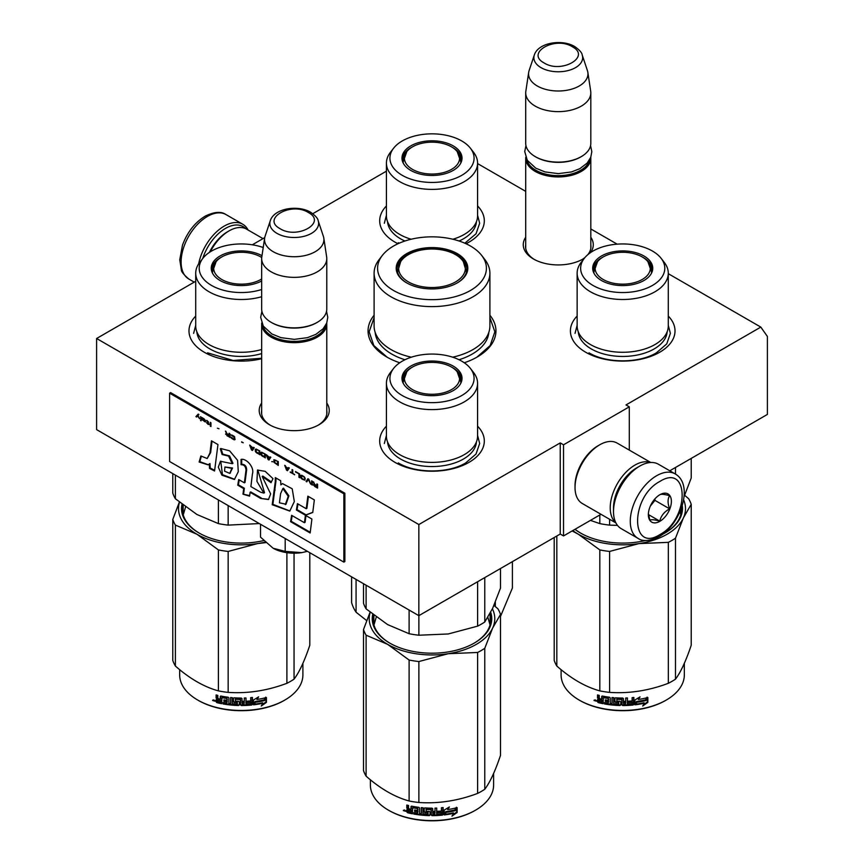 <?xml version="1.0" encoding="UTF-8"?>
<svg xmlns="http://www.w3.org/2000/svg" width="864" height="864" viewBox="0 0 864 864"><rect width="100%" height="100%" fill="white"/><g stroke="black" fill="none" stroke-linecap="round" stroke-linejoin="round"><path stroke-width="1.3" d="M668.282 273.683L760.817 327.1L626 404.935L629.294 406.836L563.522 444.809L560.239 442.908L418.846 524.534L96.606 338.494L195.718 281.275M477.576 163.577L525.712 191.365M590.814 228.96L617.166 244.166M386.424 171.169L312.8 213.678M252.31 244.804L264.719 237.632M374.101 315.23A63.936 36.914 -0 0 0 386.791 357.005L386.791 357.005A63.936 36.914 -0 0 0 399.73 362.772M464.27 362.772A63.936 36.914 -0 0 0 477.209 357.005A63.936 36.914 -0 0 0 489.899 315.23M525.712 237.265A35.014 20.218 -0 0 0 533.509 259.006L533.509 259.006A35.014 20.218 -0 0 0 583.027 259.006A35.014 20.218 -0 0 0 584.464 258.131M590.479 252.634A35.014 20.218 -0 0 0 590.814 237.265M261.673 402.991A35.014 20.218 -0 0 0 269.471 424.742L269.471 424.742A35.014 20.218 -0 0 0 318.989 424.742A35.014 20.218 -0 0 0 326.776 402.991M477.576 426.179A52.315 30.208 180 0 1 468.99 462.37A52.315 30.208 180 0 1 395.01 462.37L395.01 462.37A52.315 30.208 180 0 1 386.424 426.179M668.282 316.073A52.315 30.208 180 0 1 659.707 352.253A52.315 30.208 180 0 1 585.727 352.253A52.315 30.208 180 0 1 585.716 352.253A52.315 30.208 180 0 1 577.141 316.073M261.673 358.711A52.315 30.208 180 0 1 204.293 352.253L204.293 352.253A52.315 30.208 180 0 1 195.718 316.073M477.576 205.956A52.315 30.208 180 0 1 468.99 242.147A52.315 30.208 180 0 1 466.02 243.734M397.98 243.734A52.315 30.208 180 0 1 395.01 242.147L395.01 242.147A52.315 30.208 180 0 1 386.424 205.956M760.817 327.1L767.394 336.463L767.394 414.428L669.784 470.783M96.606 338.494L96.606 429.624L418.846 615.665L560.239 534.028L560.239 442.908M418.846 524.534L418.846 615.665M563.522 444.809L563.522 535.928L560.239 534.028M600.988 514.296L563.522 535.928M629.294 406.836L629.294 450.101M525.712 244.868A32.692 18.878 -0 0 0 525.571 246.607A32.692 18.878 -0 0 0 534.352 259.481M582.174 259.481A32.692 18.878 -0 0 0 585.004 257.472M587.833 254.653A32.692 18.878 -0 0 0 590.954 246.607A32.692 18.878 -0 0 0 590.814 244.868M261.673 410.605A32.692 18.878 -0 0 0 261.533 412.344A32.692 18.878 -0 0 0 270.313 425.218M318.136 425.218A32.692 18.878 -0 0 0 326.916 412.344A32.692 18.878 -0 0 0 326.776 410.605M489.899 317.66L494.856 331.787L490.169 345.535L476.82 357.232M387.18 357.232L373.831 345.535L369.144 331.787L374.101 317.66M590.782 157.259A32.551 18.792 180 0 1 590.814 158.144A32.551 18.792 180 0 1 570.726 175.511A32.551 18.792 180 0 1 535.248 171.428A32.551 18.792 -0 0 1 525.712 158.144A32.551 18.792 -0 0 1 525.755 157.259M589.637 159.667A31.622 18.252 180 0 1 568.512 174.658A31.622 18.252 180 0 1 535.907 170.294A31.622 18.252 -0 0 1 526.889 159.667M580.954 156.816A31.622 18.252 180 0 1 580.63 157.01A31.622 18.252 180 0 1 535.907 157.01L535.248 156.622L535.907 157.01M590.814 92.837L590.814 143.338A32.551 18.792 180 0 1 581.288 156.622A32.551 18.792 180 0 1 535.248 156.622L535.248 156.622A32.551 18.792 -0 0 1 525.712 143.338L525.712 92.837A32.551 18.792 -0 0 0 535.248 106.132A32.551 18.792 180 0 0 570.726 110.203A32.551 18.792 180 0 0 590.814 92.837A32.551 18.792 180 0 0 590.695 91.206L587.855 72.371A29.7 17.15 180 0 1 570.812 89.392A29.7 17.15 180 0 1 537.268 85.979A29.7 17.15 -0 0 1 528.682 72.371L525.841 91.206A32.551 18.792 -0 0 0 525.712 92.837M582.217 55.015C581.958 52.715 579.442 49.885 574.657 46.516C561.935 38.858 538.132 42.606 534.319 55.015A24.386 14.083 0 0 0 541.015 67.64A24.386 14.083 -0 0 0 569.7 70.124A24.386 14.083 -0 0 0 582.217 55.015L587.423 70.61A29.7 17.15 180 0 1 587.855 72.371M534.319 55.015L529.103 70.61A29.7 17.15 -0 0 0 528.682 72.371M326.743 322.985A32.551 18.792 180 0 1 326.776 323.87A32.551 18.792 180 0 1 306.688 341.237A32.551 18.792 180 0 1 271.21 337.165A32.551 18.792 -0 0 1 261.673 323.87A32.551 18.792 -0 0 1 261.716 322.985M325.598 325.393A31.622 18.252 180 0 1 304.474 340.384A31.622 18.252 180 0 1 271.868 336.02A31.622 18.252 -0 0 1 262.85 325.393M316.904 322.542A31.622 18.252 180 0 1 316.58 322.736A31.622 18.252 180 0 1 271.868 322.736L271.21 322.358L271.868 322.736M326.776 258.574L326.776 309.064A32.551 18.792 180 0 1 317.239 322.358A32.551 18.792 180 0 1 271.21 322.358L271.21 322.358A32.551 18.792 -0 0 1 261.673 309.064L261.673 258.574A32.551 18.792 -0 0 0 271.21 271.858A32.551 18.792 180 0 0 306.688 275.929A32.551 18.792 180 0 0 326.776 258.574A32.551 18.792 180 0 0 326.657 256.943L323.806 238.097A29.7 17.15 180 0 1 306.774 255.128A29.7 17.15 180 0 1 273.229 251.705A29.7 17.15 -0 0 1 264.643 238.097L261.803 256.943A32.551 18.792 -0 0 0 261.673 258.574M318.179 220.752C317.92 218.452 315.403 215.622 310.619 212.252C297.896 204.595 274.082 208.332 270.281 220.752A24.386 14.083 0 0 0 276.977 233.366A24.386 14.083 -0 0 0 305.662 235.85A24.386 14.083 -0 0 0 318.179 220.752L323.384 236.336A29.7 17.15 180 0 1 323.806 238.097M270.281 220.752L265.064 236.336A29.7 17.15 -0 0 0 264.643 238.097M307.433 551.34L301.698 552.647A30.229 17.453 0 0 1 273.11 548.23L260.518 537.138L260.518 524.254M273.11 548.23L285.196 551.383L301.698 552.647M285.196 538.499L285.196 551.383M202.727 258.52A35.338 20.401 -60 0 1 225.504 228.388A35.338 20.401 -60 0 1 245.862 228.755M198.666 263.876A37.206 21.481 -60 0 1 224.186 226.109A37.206 21.481 -60 0 1 242.784 224.262A37.206 21.481 -60 0 1 248.098 230.018M675.184 473.904L658.411 464.227A37.206 21.481 120 0 0 639.814 466.063L638.496 466.83A35.338 20.401 120 0 0 613.505 510.116L613.505 511.628A37.206 21.481 120 0 0 621.216 528.66L637.978 538.337C642.686 541.728 649.652 541.188 658.908 536.728C680.551 524.891 694.256 484.769 675.184 473.904A37.206 21.481 120 0 0 656.586 475.751A37.206 21.481 120 0 0 632.275 508.529A37.206 21.481 120 0 0 637.978 538.337M638.496 466.83L639.814 466.063A37.206 21.481 120 0 0 613.505 511.628M659.869 534.6C689.558 519.102 689.558 462.661 659.869 481.442C630.18 496.94 630.18 553.392 659.869 534.6M659.869 521.316A16.276 9.396 120 0 0 671.382 501.379A16.276 9.396 120 0 0 659.869 494.737A16.276 9.396 120 0 0 648.356 514.663A16.276 9.396 120 0 0 659.869 521.316M648.389 513.702L649.89 520.225C651.143 519.34 654.426 519.642 659.75 521.111C661.003 515.84 664.297 511.747 669.622 508.831C667.58 503.28 667.58 498.895 669.622 495.688C664.297 494.219 661.003 493.916 659.75 494.802M669.622 508.831L654.934 500.364L654.934 498.863M653.411 500.753A13.954 8.057 120 0 1 650.344 506.066L654.934 500.364M659.75 521.111L648.475 514.598M209.38 252.418A32.551 18.792 -60 0 1 227.48 231.8L229.122 230.85A34.873 20.131 -60 0 1 246.553 229.133L263.012 238.626M210.287 251.824A34.873 20.131 -60 0 1 229.122 230.85L227.48 231.8M637.492 467.435A32.551 18.792 120 0 0 636.52 467.964A32.551 18.792 120 0 0 613.505 507.838A32.551 18.792 120 0 0 613.526 508.939M650.441 462.521A34.873 20.131 120 0 0 634.878 465.124A34.873 20.131 120 0 0 610.222 507.838A34.873 20.131 120 0 0 615.751 522.612M650.776 462.499L617.134 443.081A34.873 20.131 120 0 0 599.692 444.809L598.05 445.759A32.551 18.792 120 0 0 575.035 485.622L575.035 487.523A34.873 20.131 120 0 0 582.26 503.485L615.902 522.914M598.05 445.759L599.692 444.809A34.873 20.131 120 0 0 575.035 487.523M668.282 325.966A45.576 26.309 180 0 1 654.934 344.574A45.576 26.309 -0 0 1 605.275 350.276A45.576 26.309 -0 0 1 577.141 325.966L577.141 273.186A45.576 26.309 -0 0 0 605.275 297.497A45.576 26.309 -0 0 0 654.934 291.794A45.576 26.309 180 0 0 668.282 273.186L668.282 325.966M590.436 520.387L599.821 523.606A69.757 40.273 -0 0 0 609.595 525.118L609.595 519.264M599.821 523.606L599.821 514.976M675.486 474.088L675.486 467.5M609.595 525.118L617.479 525.388M684.05 496.703L691.222 477.986L691.222 458.406M650.452 266.209A29.527 17.053 180 0 1 652.18 270.907M593.503 272.268A29.527 17.053 -0 0 1 593.19 269.773A29.527 17.053 -0 0 1 601.83 257.72A29.527 17.053 180 0 1 602.953 257.105M642.481 257.105A29.527 17.053 180 0 1 652.244 269.773A29.527 17.053 180 0 1 651.92 272.268M593.255 270.907A29.527 17.053 180 0 1 594.972 266.209M601.484 255.992A30.024 17.334 -0 0 0 593.233 271.534A30.024 17.334 -0 0 0 613.915 284.828A30.024 17.334 -0 0 0 643.95 280.508A30.024 17.334 -0 0 0 652.201 271.534A30.024 17.334 -0 0 0 636.79 252.936A30.024 17.334 -0 0 0 601.484 255.992M652.471 285.433A42.077 24.3 -0 0 0 661.133 258.336A42.077 24.3 -0 0 0 592.952 251.068A42.077 24.3 -0 0 0 584.302 258.336A42.077 24.3 -0 0 0 598.849 288.263A42.077 24.3 -0 0 0 652.471 285.433M578.275 331.798A44.474 25.682 -0 0 0 606.517 354.683A44.474 25.682 -0 0 0 654.167 348.926A44.474 25.682 180 0 0 667.148 331.798M584.302 258.336L581.116 262.451A45.576 26.309 -0 0 0 577.141 273.186M661.133 258.336L664.319 262.451A45.576 26.309 180 0 1 668.282 273.186M680.13 511.348L680.767 514.847M668.282 325.307L670.378 333.364L666.749 343.904L656.413 352.825C638.874 363.496 606.56 363.496 589.01 352.825M575.046 333.364L577.141 325.307M684.655 495.32L688.608 498.668A69.757 40.273 180 0 1 691.222 504.306L691.222 645.257C685.973 660.906 680.724 672.214 675.486 679.169A69.757 40.273 180 0 1 672.041 681.307A69.757 40.273 180 0 1 668.326 683.305L668.326 542.344L639.025 543.596A62.78 36.245 -0 0 0 683.338 518.011L675.486 538.218A69.757 40.273 180 0 1 668.326 542.344M691.222 504.306L683.338 518.011M683.618 499.802A62.78 36.245 180 0 1 683.37 517.946M639.025 543.596L638.906 543.607A62.78 36.245 180 0 1 578.362 534.244L572.152 530.95M578.286 534.2A62.78 36.245 180 0 1 572.8 530.572M575.068 529.265A58.828 33.966 -0 0 0 580.792 533.174M664.632 533.174A58.828 33.966 -0 0 0 681.534 509.35A58.828 33.966 -0 0 0 681.48 507.881M681.048 513.724A58.828 33.966 -0 0 0 680.843 512.87M662.666 534.254A59.756 34.495 -0 0 0 664.967 532.991L664.967 532.991A59.756 34.495 -0 0 0 682.236 505.57M574.96 529.33A59.756 34.495 -0 0 0 580.457 532.991A59.756 34.495 -0 0 0 645.548 540.475M638.906 543.607L609.595 551.437A69.757 40.273 180 0 1 599.821 549.925L578.362 534.244M668.326 683.305C648.756 690.671 629.176 693.706 609.595 692.388A69.757 40.273 180 0 1 599.821 690.876L599.821 549.925M599.821 690.876C585.49 686.945 571.158 678.672 556.826 666.047L556.826 536.004M556.826 666.047A69.757 40.273 180 0 1 554.202 660.409L554.202 537.516M675.486 679.169L675.486 538.218M609.595 692.388L609.595 551.437M645.829 700.348A61.614 35.575 180 0 1 636.746 702.022L634.921 704.83L634.921 700.002L640.062 696.848L638.41 699.462A61.614 35.575 180 0 0 647.471 697.637L645.829 700.348L645.484 699.851A60.685 35.035 180 0 1 636.53 701.492L634.738 704.3M647.104 697.151L645.484 699.851M638.798 698.846A60.685 35.035 180 0 1 638.172 698.944L639.101 697.464M644.382 703.264L642.697 706.007L647.849 702.4L647.849 697.54L646.024 700.574A61.614 35.575 180 0 1 636.93 702.259L635.299 704.786A61.614 35.575 180 0 0 644.382 703.264L644.058 702.756A60.685 35.035 180 0 1 635.688 704.192M647.471 698.177L647.471 701.914L643.453 704.765M636.725 701.73L635.17 704.441M603.094 703.112A60.685 35.035 180 0 1 598.622 702.119L597.92 699.16M621.994 699.689L621.994 704.948L621.713 699.451A61.614 35.575 180 0 1 616.874 699.3L616.874 701.158A61.614 35.575 180 0 0 620.039 701.287L620.762 701.892L620.762 704.927L620.039 705.499A61.614 35.575 180 0 1 604.487 703.944L604.487 702.54A61.614 35.575 180 0 0 608.202 703.123L608.483 701.762A61.614 35.575 180 0 1 605.318 701.276L605.318 699.872A61.614 35.575 180 0 0 608.483 700.358L608.202 698.458A61.614 35.575 180 0 1 603.374 697.658L603.094 703.685A61.614 35.575 180 0 1 598.255 702.616L598.622 702.119M598.601 699.127L597.91 697.496L598.968 698.63L597.532 699.732L598.601 699.127M597.532 697.982L597.532 694.948A61.614 35.575 180 0 0 599.249 695.369L599.249 698.047L599.972 698.803A61.614 35.575 180 0 0 601.69 699.181L601.69 696.503L602.413 696.071A61.614 35.575 180 0 0 609.574 697.237L610.297 697.907L610.297 703.404A61.614 35.575 180 0 0 612.014 703.588L612.176 703.058A60.685 35.035 180 0 1 612.014 703.048M633.679 697.486L633.128 705.024L633.852 704.354L633.852 697.464A61.614 35.575 180 0 1 632.135 697.637L632.135 700.898A61.614 35.575 180 0 1 628.128 701.179L628.128 702.583A61.614 35.575 180 0 0 632.135 702.302L631.854 703.739A61.614 35.575 180 0 1 627.437 704.02L627.437 697.95A61.614 35.575 180 0 1 625.709 698.015L625.709 701.276A61.614 35.575 180 0 1 623.43 701.32L623.43 698.641L622.717 698.058A61.614 35.575 180 0 1 615.557 697.81L614.833 698.35L614.833 701.838L615.557 702.486A61.614 35.575 180 0 0 618.71 702.648L618.71 704.052A61.614 35.575 180 0 1 613.742 703.75L613.742 697.669A61.614 35.575 180 0 1 612.014 697.518L612.014 703.588M623.43 701.32L623.419 700.78A60.685 35.035 180 0 1 623.419 700.78L623.419 698.544M632.977 704.495A60.685 35.035 180 0 1 622.717 705.002L622.004 704.408M633.128 705.024A61.614 35.575 180 0 1 622.717 705.532L622.717 705.002M620.039 705.499L620.082 704.959A60.685 35.035 180 0 1 604.757 703.426L604.487 703.944M608.202 698.458L608.429 697.939A60.685 35.035 180 0 1 603.666 697.151L603.385 697.626M625.439 704.095A61.614 35.575 180 0 1 623.711 704.128L623.43 702.724A61.614 35.575 180 0 0 625.709 702.68L625.439 704.095M601.69 702A61.614 35.575 180 0 1 599.53 701.514L599.249 700.045A61.614 35.575 180 0 0 601.69 700.585L602.014 701.492A60.685 35.035 180 0 1 601.69 701.428M601.69 700.585L602.014 700.088A60.685 35.035 180 0 1 599.605 699.548L599.249 700.045M602.014 700.088L602.014 701.492M625.666 702.14A60.685 35.035 180 0 1 623.419 702.184L623.7 703.588M608.483 699.808A60.685 35.035 180 0 0 608.699 699.84L608.429 697.939M605.588 699.916L605.588 700.758A60.685 35.035 180 0 0 608.699 701.244L608.429 702.605M604.757 702.583L604.757 703.426M620.795 704.387L620.082 704.959M622.004 699.149L621.734 698.922A60.685 35.035 180 0 1 616.961 698.76L616.691 699.343M631.984 702.313L631.984 701.773A60.685 35.035 180 0 1 628.128 702.043M627.361 697.95L627.361 703.49M614.952 698.036L614.952 701.309L615.665 701.946A60.685 35.035 180 0 0 618.775 702.108L618.775 703.523M612.176 697.529L612.176 703.058M602.014 696.082L602.014 698.684A60.685 35.035 180 0 1 601.69 698.609M597.91 695.045L597.91 697.496M598.255 702.616L597.532 701.838L597.91 699.246M596.765 700.682L594.043 700.499L596.365 701.168L594.205 700.078M622.717 705.532L621.994 704.948M684.331 663.347L684.331 674.892A61.614 35.575 180 0 1 666.284 700.045A61.614 35.575 180 0 1 579.15 700.045A61.614 35.575 180 0 1 561.103 674.892L561.103 669.654M665.626 700.434L666.284 700.045A61.614 35.575 180 0 1 666.284 700.056L665.626 700.434A60.685 35.035 180 0 1 579.798 700.434A60.685 35.035 180 0 1 579.474 700.24M595.199 699.894L594.994 700.596L595.415 699.97M642.222 256.954A27.594 15.93 180 0 1 647.924 261.749A27.594 15.93 180 0 1 638.334 281.351A27.594 15.93 180 0 1 603.202 279.493A27.594 15.93 -0 0 1 597.499 261.749A27.594 15.93 -0 0 1 642.222 256.954M647.924 261.749L651.542 272.009A28.836 16.643 180 0 1 651.467 273.251M597.499 261.749L593.881 272.009A28.836 16.643 -0 0 0 593.968 273.251M470.416 148.23A42.077 24.3 -0 0 0 402.246 140.962A42.077 24.3 -0 0 0 393.584 148.23A42.077 24.3 -0 0 0 408.132 178.157A42.077 24.3 -0 0 0 461.754 175.327A42.077 24.3 -0 0 0 470.416 148.23L473.602 152.345A45.576 26.309 180 0 1 477.576 163.08L477.576 215.86A45.576 26.309 180 0 1 464.227 234.457A45.576 26.309 -0 0 1 452.876 239.242M393.584 148.23L390.398 152.345A45.576 26.309 -0 0 0 386.424 163.08L386.424 215.86A45.576 26.309 -0 0 0 411.124 239.242M459.745 156.103A29.527 17.053 180 0 1 461.462 160.801M402.786 162.162A29.527 17.053 -0 0 1 402.473 159.667A29.527 17.053 -0 0 1 411.124 147.604A29.527 17.053 180 0 1 412.236 146.999M451.764 146.999A29.527 17.053 180 0 1 461.527 159.667A29.527 17.053 180 0 1 461.214 162.162M402.538 160.801A29.527 17.053 180 0 1 404.255 156.103M410.767 145.886A30.024 17.334 -0 0 0 402.516 161.428A30.024 17.334 -0 0 0 423.198 174.722A30.024 17.334 -0 0 0 453.233 170.402A30.024 17.334 -0 0 0 461.484 161.428A30.024 17.334 -0 0 0 446.083 142.83A30.024 17.334 -0 0 0 410.767 145.886M387.558 221.692A44.474 25.682 -0 0 0 404.903 241.013M459.097 241.013A44.474 25.682 -0 0 0 463.45 238.81A44.474 25.682 180 0 0 476.442 221.692M386.424 163.08A45.576 26.309 -0 0 0 414.558 187.391A45.576 26.309 -0 0 0 464.227 181.688A45.576 26.309 180 0 0 477.576 163.08M477.576 215.201L479.66 223.258L476.032 233.788L464.832 243.205M399.168 243.205L398.293 242.719M384.34 223.258L386.424 215.201M451.516 146.848A27.594 15.93 180 0 1 457.218 151.643A27.594 15.93 180 0 1 447.628 171.245A27.594 15.93 180 0 1 412.484 169.376A27.594 15.93 -0 0 1 406.782 151.643A27.594 15.93 -0 0 1 451.516 146.848M457.218 151.643L460.836 161.903A28.836 16.643 180 0 1 460.75 163.145M406.782 151.643L403.164 161.903A28.836 16.643 -0 0 0 403.25 163.145M481.669 255.431A54.4 31.406 0 0 1 470.47 290.466A54.4 31.406 180 0 1 401.144 294.127A54.4 31.406 180 0 1 382.331 255.431A54.4 31.406 180 0 1 393.53 246.046A54.4 31.406 0 0 1 481.669 255.431L484.855 259.546A57.899 33.426 0 0 1 489.899 273.186A57.899 33.426 0 0 1 472.943 296.827A57.899 33.426 180 0 1 409.849 304.074A57.899 33.426 180 0 1 374.101 273.186A57.899 33.426 180 0 1 379.145 259.546L382.331 255.431M457.315 282.874L457.315 282.874A35.802 20.671 0 0 0 457.315 253.638A35.802 20.671 0 0 0 406.685 253.638A35.802 20.671 180 0 0 406.685 282.874A35.802 20.671 180 0 0 457.315 282.874M489.899 273.186L489.899 325.966A57.899 33.426 0 0 1 472.943 349.596A57.899 33.426 180 0 1 452.65 357.188M411.35 357.188A57.899 33.426 180 0 1 374.101 325.966L374.101 273.186M456.991 283.057A34.873 20.131 0 0 0 466.873 269.017A34.873 20.131 0 0 0 445.349 250.409A34.873 20.131 0 0 0 407.344 254.772A34.873 20.131 180 0 0 397.127 269.017A34.873 20.131 180 0 0 407.009 283.057M466.646 271.296L466.182 269.568M397.818 269.568L397.354 271.296M512.395 561.654L512.395 588.028L500.504 616.41M366.682 620.611L356.076 612.209A81.378 46.98 180 0 1 351.605 602.554L351.605 576.839M495.331 602.111L495.331 606.582M356.076 579.42L356.076 612.209M408.413 281.891A33.361 19.256 180 0 1 400.68 261.652A33.361 19.256 180 0 1 455.587 254.653A33.361 19.256 0 0 1 463.32 261.652A33.361 19.256 0 0 1 449.95 284.504A33.361 19.256 0 0 1 408.413 281.891M477.576 436.072A45.576 26.309 180 0 1 464.227 454.68A45.576 26.309 -0 0 1 414.558 460.382A45.576 26.309 -0 0 1 386.424 436.072L386.424 383.292A45.576 26.309 -0 0 0 414.558 407.603A45.576 26.309 -0 0 0 464.227 401.9A45.576 26.309 180 0 0 477.576 383.292L477.576 436.072M363.496 583.708L363.496 603.245A69.757 40.273 0 0 0 366.109 608.882L387.612 624.586L409.104 633.712A69.757 40.273 -0 0 0 418.878 635.224L418.878 615.643M409.104 633.712L409.104 610.038M418.878 635.224L448.243 633.971L477.619 626.141A69.757 40.273 -0 0 0 484.769 622.004L484.769 577.606M477.619 626.141L477.619 581.731M484.769 622.004L492.642 608.342L500.504 588.092L500.504 568.512M366.109 608.882L366.109 585.22M459.745 376.315A29.527 17.053 180 0 1 461.462 381.013M402.786 382.374A29.527 17.053 -0 0 1 402.473 379.879A29.527 17.053 -0 0 1 411.124 367.826A29.527 17.053 180 0 1 412.236 367.211M451.764 367.211A29.527 17.053 180 0 1 461.527 379.879A29.527 17.053 180 0 1 461.214 382.374M402.538 381.013A29.527 17.053 180 0 1 404.255 376.315M410.767 366.098A30.024 17.334 -0 0 0 402.516 381.64A30.024 17.334 -0 0 0 423.198 394.934A30.024 17.334 -0 0 0 453.233 390.614A30.024 17.334 -0 0 0 461.484 381.64A30.024 17.334 -0 0 0 446.083 363.053A30.024 17.334 -0 0 0 410.767 366.098M461.754 395.539A42.077 24.3 -0 0 0 470.416 368.442A42.077 24.3 -0 0 0 402.246 361.184A42.077 24.3 -0 0 0 393.584 368.442A42.077 24.3 -0 0 0 408.132 398.369A42.077 24.3 -0 0 0 461.754 395.539M387.558 441.904A44.474 25.682 -0 0 0 415.811 464.789A44.474 25.682 -0 0 0 463.45 459.032A44.474 25.682 180 0 0 476.442 441.904M393.584 368.442L390.398 372.557A45.576 26.309 -0 0 0 386.424 383.292M470.416 368.442L473.602 372.557A45.576 26.309 180 0 1 477.576 383.292M373.95 624.953L376.283 617.101M487.858 617.393L490.05 624.953M477.576 435.413L479.66 443.48L476.032 454.01L465.707 462.931C448.157 473.602 415.843 473.602 398.293 462.931M384.34 443.48L386.424 435.413M493.949 605.426L497.891 608.774A69.757 40.273 180 0 1 500.504 614.412L500.504 755.374C495.256 771.012 490.018 782.32 484.769 789.275A69.757 40.273 180 0 1 481.324 791.424A69.757 40.273 180 0 1 477.619 793.411L477.619 652.46L448.308 653.702A62.78 36.245 -0 0 0 492.62 628.117L484.769 648.324A69.757 40.273 180 0 1 477.619 652.46M500.504 614.412L492.62 628.117M492.404 608.839A62.78 36.245 180 0 1 492.653 628.052M448.308 653.702L448.189 653.724A62.78 36.245 180 0 1 387.655 644.36L366.109 635.202A69.757 40.273 180 0 1 363.496 629.564L370.062 612.23M387.569 644.306A62.78 36.245 180 0 1 370.192 612.349M373.658 615.114A58.828 33.966 -0 0 0 373.172 619.466A58.828 33.966 -0 0 0 390.074 643.291M373.658 623.83A58.828 33.966 180 0 1 373.874 622.976M473.926 643.291A58.828 33.966 -0 0 0 490.828 619.466A58.828 33.966 -0 0 0 490.126 614.25M490.342 623.83A58.828 33.966 -0 0 0 490.126 622.976M372.719 614.38A59.756 34.495 -0 0 0 389.75 643.097A59.756 34.495 -0 0 0 474.25 643.097L474.25 643.097A59.756 34.495 -0 0 0 490.709 612.274M448.189 653.724L418.878 661.543A69.757 40.273 180 0 1 409.104 660.031L387.655 644.36M477.619 793.411C458.039 800.777 438.458 803.812 418.878 802.494A69.757 40.273 180 0 1 409.104 800.982L409.104 660.031M409.104 800.982C394.772 797.051 380.441 788.778 366.109 776.164L366.109 635.202M366.109 776.164A69.757 40.273 180 0 1 363.496 770.515L363.496 629.564M484.769 789.275L484.769 648.324M418.878 802.494L418.878 661.543M455.123 810.464A61.614 35.575 180 0 1 446.029 812.128L444.204 814.936L444.204 810.119L449.356 806.954L447.692 809.568A61.614 35.575 180 0 0 456.754 807.743L455.123 810.464L454.766 809.968A60.685 35.035 180 0 1 445.824 811.598L444.02 814.406M456.386 807.257L454.766 809.968M448.081 808.952A60.685 35.035 180 0 1 447.455 809.05L448.384 807.57M453.676 813.37L451.98 816.113L457.132 812.506L457.132 807.646L455.306 810.68A61.614 35.575 180 0 1 446.224 812.365L444.582 814.892A61.614 35.575 180 0 0 453.676 813.37L453.341 812.862A60.685 35.035 180 0 1 444.971 814.298M456.754 808.283L456.754 812.02L452.747 814.871M446.008 811.847L444.463 814.547M412.376 813.218A60.685 35.035 180 0 1 407.905 812.225L407.203 809.266M431.276 809.795L431.276 815.054L430.996 809.557A61.614 35.575 180 0 1 426.168 809.406L426.168 811.264A61.614 35.575 180 0 0 429.322 811.393L430.045 811.998L430.045 815.033L429.322 815.605A61.614 35.575 180 0 1 413.77 814.05L413.77 812.646A61.614 35.575 180 0 0 417.496 813.24L417.766 811.868A61.614 35.575 180 0 1 414.612 811.382L414.612 809.978A61.614 35.575 180 0 0 417.766 810.464L417.496 808.564A61.614 35.575 180 0 1 412.657 807.764L412.376 813.791A61.614 35.575 180 0 1 407.538 812.722L407.905 812.225M407.884 809.233L406.814 808.088L407.203 807.602L408.251 808.736L406.814 809.838L407.884 809.233M406.814 808.088L406.814 805.054A61.614 35.575 180 0 0 408.542 805.486L408.542 808.164L409.266 808.92A61.614 35.575 180 0 0 410.983 809.298L410.983 806.62L411.707 806.177A61.614 35.575 180 0 0 418.867 807.343L419.58 808.024L419.58 813.51A61.614 35.575 180 0 0 421.308 813.694L421.47 813.164A60.685 35.035 180 0 1 421.308 813.154M442.973 807.592L442.411 815.13L443.135 814.471L443.135 807.57A61.614 35.575 180 0 1 441.418 807.743L441.418 811.004A61.614 35.575 180 0 1 437.422 811.285L437.422 812.689A61.614 35.575 180 0 0 441.418 812.408L441.137 813.845A61.614 35.575 180 0 1 436.72 814.136L436.72 808.056A61.614 35.575 180 0 1 435.002 808.121L435.002 811.382A61.614 35.575 180 0 1 432.724 811.426L432.724 808.747L432 808.164A61.614 35.575 180 0 1 424.84 807.916L424.116 808.456L424.116 811.955L424.84 812.592A61.614 35.575 180 0 0 428.004 812.754L428.004 814.158A61.614 35.575 180 0 1 423.025 813.856L423.025 807.786A61.614 35.575 180 0 1 421.308 807.624L421.308 813.694M432.724 811.426L432.713 810.886A60.685 35.035 180 0 1 432.713 810.886L432.713 808.65M436.72 814.136L436.644 813.596A60.685 35.035 180 0 0 436.72 813.596M442.26 814.601A60.685 35.035 180 0 1 432 815.108L431.287 814.514M442.411 815.13A61.614 35.575 180 0 1 432 815.638L432 815.108M429.322 815.605L429.365 815.076A60.685 35.035 180 0 1 414.05 813.532L413.77 814.05M417.496 808.564L417.712 808.045A60.685 35.035 180 0 1 412.949 807.257L412.668 807.743M434.722 814.201A61.614 35.575 180 0 1 433.004 814.234L432.724 812.83A61.614 35.575 180 0 0 435.002 812.786L434.722 814.201M410.983 812.106A61.614 35.575 180 0 1 408.823 811.62L408.542 810.151A61.614 35.575 180 0 0 410.983 810.702L411.296 811.598A60.685 35.035 180 0 1 410.983 811.534M410.983 810.702L411.296 810.194A60.685 35.035 180 0 1 408.899 809.654L408.542 810.151M411.296 810.194L411.296 811.598M434.959 812.257A60.685 35.035 180 0 1 432.713 812.29L432.983 813.694M417.766 809.914A60.685 35.035 180 0 0 417.982 809.946L417.712 808.045M414.871 810.022L414.871 810.875A60.685 35.035 180 0 0 417.982 811.35L417.712 812.711M414.05 812.689L414.05 813.532M430.078 814.504L429.365 815.076M431.287 809.255L431.017 809.028A60.685 35.035 180 0 1 426.254 808.877L425.974 809.46M441.277 812.43L441.277 811.879A60.685 35.035 180 0 1 437.422 812.16M436.644 808.056L436.644 813.596M424.235 808.142L424.235 811.415L424.948 812.052A60.685 35.035 180 0 0 428.058 812.225L428.058 813.629M421.47 807.635L421.47 813.164M411.296 806.198L411.296 808.79A60.685 35.035 180 0 1 410.983 808.726M407.203 805.151L407.203 807.602M407.538 812.722L406.814 811.944L407.203 809.352M406.058 810.788L403.337 810.605L405.659 811.274L403.488 810.184M432 815.638L431.276 815.054M493.614 773.453L493.614 785.009A61.614 35.575 180 0 1 475.567 810.162A61.614 35.575 180 0 1 388.433 810.162A61.614 35.575 180 0 1 370.386 785.009L370.386 779.76M474.908 810.54L475.567 810.162L474.908 810.54A60.685 35.035 180 0 1 389.092 810.54A60.685 35.035 180 0 1 388.768 810.346M404.482 810L404.276 810.713L404.698 810.076M451.516 367.07A27.594 15.93 180 0 1 457.218 371.855A27.594 15.93 180 0 1 447.628 391.468A27.594 15.93 180 0 1 412.484 389.599A27.594 15.93 -0 0 1 406.782 371.855A27.594 15.93 -0 0 1 451.516 367.07M457.218 371.855L460.836 382.115A28.836 16.643 180 0 1 460.75 383.357M406.782 371.855L403.164 382.115A28.836 16.643 -0 0 0 403.25 383.357M263.218 247.514A42.077 24.3 -0 0 0 211.529 251.068A42.077 24.3 -0 0 0 202.867 258.336L199.681 262.451A45.576 26.309 -0 0 0 195.718 273.186L195.718 325.966A45.576 26.309 -0 0 0 261.673 349.499M172.778 473.602L172.778 493.139A69.757 40.273 0 0 0 175.392 498.776L196.895 514.48L218.398 523.606A69.757 40.273 -0 0 0 228.161 525.118L228.161 505.57M218.398 523.606L218.398 499.932M228.161 525.118L259.33 523.562M175.392 498.776L175.392 475.103M212.08 272.268A29.527 17.053 -0 0 1 211.756 269.773A29.527 17.053 -0 0 1 220.406 257.72A29.527 17.053 180 0 1 221.519 257.105M261.047 257.105A29.527 17.053 180 0 1 261.727 257.472M211.82 270.907A29.527 17.053 180 0 1 213.548 266.209M261.986 255.69A30.024 17.334 -0 0 0 220.05 255.992A30.024 17.334 -0 0 0 211.799 271.534A30.024 17.334 -0 0 0 231.93 284.72A30.024 17.334 -0 0 0 261.673 280.984M202.867 258.336A42.077 24.3 -0 0 0 212.825 286.146A42.077 24.3 -0 0 0 261.673 289.505M196.852 331.798A44.474 25.682 -0 0 0 261.673 353.581M195.718 273.186A45.576 26.309 -0 0 0 261.673 296.719M183.233 514.847L185.576 506.995M261.673 358.247L233.14 360.482L207.587 352.825M193.622 333.364L195.718 325.307M309.798 552.701L309.798 645.257C304.549 660.906 299.3 672.214 294.052 679.169A69.757 40.273 180 0 1 290.606 681.307A69.757 40.273 180 0 1 286.902 683.305L286.902 552.668M265.702 542.614L257.591 543.596A62.78 36.245 -0 0 0 265.172 542.117M257.591 543.596L257.472 543.607A62.78 36.245 180 0 1 196.938 534.244L175.392 525.096A69.757 40.273 180 0 1 172.778 519.458L179.345 502.124M196.852 534.2A62.78 36.245 180 0 1 179.485 502.243M182.941 505.008A58.828 33.966 -0 0 0 182.466 509.35A58.828 33.966 -0 0 0 199.368 533.174M182.952 513.724A58.828 33.966 180 0 1 183.157 512.87M182.002 504.274A59.756 34.495 -0 0 0 199.033 532.991A59.756 34.495 -0 0 0 263.639 540.594M257.472 543.607L228.161 551.437A69.757 40.273 180 0 1 218.398 549.925L196.938 534.244M286.902 683.305C267.322 690.671 247.741 693.706 228.161 692.388A69.757 40.273 180 0 1 218.398 690.876L218.398 549.925M218.398 690.876C204.066 686.945 189.734 678.672 175.392 666.047L175.392 525.096M175.392 666.047A69.757 40.273 180 0 1 172.778 660.409L172.778 519.458M294.052 679.169L294.052 553.187M228.161 692.388L228.161 551.437M264.406 700.348A61.614 35.575 180 0 1 255.323 702.022L253.498 704.83L253.498 700.002L258.638 696.848L256.975 699.462A61.614 35.575 180 0 0 266.047 697.637L264.406 700.348L264.06 699.851A60.685 35.035 180 0 1 255.107 701.492L253.314 704.3M265.669 697.151L264.06 699.851M257.375 698.846A60.685 35.035 180 0 1 256.738 698.944L257.666 697.464M262.958 703.264L261.263 706.007L266.425 702.4L266.425 697.54L264.6 700.574A61.614 35.575 180 0 1 255.506 702.259L253.865 704.786A61.614 35.575 180 0 0 262.958 703.264L262.634 702.756A60.685 35.035 180 0 1 254.254 704.192M266.036 698.177L266.036 701.914L262.03 704.765M255.29 701.73L253.746 704.441M221.659 703.112A60.685 35.035 180 0 1 217.199 702.119L216.486 699.16M240.57 699.689L240.57 704.948L240.289 699.451A61.614 35.575 180 0 1 235.451 699.3L235.451 701.158A61.614 35.575 180 0 0 238.615 701.287L239.328 701.892L239.328 704.927L238.615 705.499A61.614 35.575 180 0 1 223.052 703.944L223.052 702.54A61.614 35.575 180 0 0 226.778 703.123L227.059 701.762A61.614 35.575 180 0 1 223.895 701.276L223.895 699.872A61.614 35.575 180 0 0 227.059 700.358L226.778 698.458A61.614 35.575 180 0 1 221.94 697.658L221.659 703.685A61.614 35.575 180 0 1 216.832 702.616L217.199 702.119M217.177 699.127L216.486 697.496L217.544 698.63L216.108 699.732L217.177 699.127M216.108 697.982L216.108 694.948A61.614 35.575 180 0 0 217.825 695.369L217.825 698.047L218.549 698.803A61.614 35.575 180 0 0 220.266 699.181L220.266 696.503L220.99 696.071A61.614 35.575 180 0 0 228.15 697.237L228.874 697.907L228.874 703.404A61.614 35.575 180 0 0 230.591 703.588L230.753 703.058A60.685 35.035 180 0 1 230.591 703.048M252.256 697.486L251.705 705.024L252.428 704.354L252.428 697.464A61.614 35.575 180 0 1 250.7 697.637L250.7 700.898A61.614 35.575 180 0 1 246.704 701.179L246.704 702.583A61.614 35.575 180 0 0 250.7 702.302L250.42 703.739A61.614 35.575 180 0 1 246.002 704.02L246.002 697.95A61.614 35.575 180 0 1 244.285 698.015L244.285 701.276A61.614 35.575 180 0 1 242.006 701.32L242.006 698.641L241.283 698.058A61.614 35.575 180 0 1 234.122 697.81L233.399 698.35L233.399 701.838L234.122 702.486A61.614 35.575 180 0 0 237.287 702.648L237.287 704.052A61.614 35.575 180 0 1 232.308 703.75L232.308 697.669A61.614 35.575 180 0 1 230.591 697.518L230.591 703.588M242.006 701.32L241.996 700.78A60.685 35.035 180 0 0 242.006 700.78M251.543 704.495A60.685 35.035 180 0 1 241.283 705.002L240.581 704.408M251.705 705.024A61.614 35.575 180 0 1 241.283 705.532L241.283 705.002M238.615 705.499L238.648 704.959A60.685 35.035 180 0 1 223.333 703.426L223.052 703.944M226.778 698.458L226.994 697.939A60.685 35.035 180 0 1 222.232 697.151L221.962 697.626M244.004 704.095A61.614 35.575 180 0 1 242.287 704.128L242.006 702.724A61.614 35.575 180 0 0 244.285 702.68L244.004 704.095M220.266 702A61.614 35.575 180 0 1 218.106 701.514L217.825 700.045A61.614 35.575 180 0 0 220.266 700.585L220.59 701.492A60.685 35.035 180 0 1 220.266 701.428M220.266 700.585L220.59 700.088A60.685 35.035 180 0 1 218.182 699.548L217.825 700.045M220.59 700.088L220.59 701.492M244.242 702.14A60.685 35.035 180 0 1 241.996 702.184L242.266 703.588M227.059 699.808A60.685 35.035 180 0 0 227.275 699.84L226.994 697.939M224.154 699.916L224.154 700.758A60.685 35.035 180 0 0 227.275 701.244L226.994 702.605M223.333 702.583L223.333 703.426M239.36 704.387L238.648 704.959M240.581 699.149L240.3 698.922A60.685 35.035 180 0 1 235.537 698.76L235.267 699.343M250.56 702.313L250.56 701.773A60.685 35.035 180 0 1 246.704 702.043M245.938 697.95L245.938 703.49M241.996 698.544L241.996 700.78M233.518 698.036L233.518 701.309L234.23 701.946A60.685 35.035 180 0 0 237.352 702.108L237.352 703.523M230.753 697.529L230.753 703.058M220.59 696.082L220.59 698.684A60.685 35.035 180 0 1 220.266 698.609M216.486 695.045L216.486 697.496M216.832 702.616L216.108 701.838L216.486 699.246M215.341 700.682L212.62 700.499L214.942 701.168L212.771 700.078M241.283 705.532L240.57 704.948M302.897 663.347L302.897 674.892A61.614 35.575 180 0 1 284.85 700.045A61.614 35.575 180 0 1 197.716 700.045A61.614 35.575 180 0 1 179.669 674.892L179.669 669.654M284.202 700.434L284.85 700.045A61.614 35.575 180 0 1 284.85 700.056L284.202 700.434A60.685 35.035 180 0 1 198.374 700.434A60.685 35.035 180 0 1 198.05 700.24M213.764 699.894L213.57 700.596L213.991 699.97M212.533 273.251A28.836 16.643 -0 0 1 212.458 272.009L216.076 261.749A27.594 15.93 -0 0 1 260.798 256.954A27.594 15.93 180 0 1 261.727 257.515M261.673 278.964A27.594 15.93 180 0 1 221.778 279.493A27.594 15.93 -0 0 1 216.076 261.749M198.31 414.148L196.236 416.448L196.83 416.794M197.629 415.93L199.584 418.759L197.975 415.573L198.893 414.482L198.212 414.083L195.912 416.632L196.603 417.031L197.964 415.746L199.314 418.219M317.574 484.294L316.883 483.894L316.883 485.59L314.928 484.466L313.211 481.777L314.237 484.229L313.319 484.747L314.809 486.497L317.574 488.084L317.574 484.294M312.282 485.039L312.282 481.237L311.602 480.848L311.602 484.639L312.282 485.039M310.684 484.11L308.837 479.25L307.919 478.721L306.083 481.453L306.774 481.853L308.383 479.466L310.684 484.11M302.411 479.336L304.819 480.157L305.165 478.418L304.355 476.906L301.828 475.286L300.683 475.427L300.91 477.911L302.411 479.336L305.035 479.984M298.966 477.349L299.646 477.738L299.646 473.947L295.51 471.56L298.966 474.034L298.966 477.349L299.646 477.36M285.401 465.718L284.71 465.318L286.556 470.178L287.474 470.707L289.31 467.975L288.619 467.575L288.166 468.277L285.865 466.96L285.401 465.718M274.028 459.724L274.028 462.38L278.284 465.404L278.284 461.603L274.028 459.724M272.765 461.657L271.728 461.624L272.765 461.657M268.974 460.037L270.81 457.294L270.13 456.894L269.665 457.607L266.22 454.648L268.056 459.497L268.974 460.037M261.511 452.164L260.701 452.758L261.047 454.885L265.302 457.909L265.302 454.118L261.511 452.164M255.992 448.978L255.193 449.572L255.539 451.71L259.783 454.723L259.783 450.932L255.992 448.978M243.238 442.757L241.628 441.828L243.238 442.757M210.956 426.535L210.956 422.744L210.265 422.345L210.265 426.136L210.956 426.535M203.267 418.381L202.003 417.571L202.338 419.947L205.556 421.88L202.921 420.196L205.675 420.66L203.267 418.381M290.228 471.895L294.592 474.822L292.756 473.353L292.756 469.962L292.064 469.562L292.064 472.964L290.228 471.895M249.674 445.09L251.51 449.95L252.428 450.479L254.275 447.746L253.584 447.347L253.12 448.049L249.674 445.09M208.429 421.924L206.82 420.358L207.857 423.209L206.593 422.809L208.429 424.516L208.429 423.868L209.347 424.397L208.429 423.544L208.429 421.924M230.839 434.776L234.511 437.627L234.166 439.204L230.72 436.979L231.293 438.037L233.939 439.722L235.084 439.582L234.392 436.514L230.839 434.776M229.111 433.22L229.111 434.916L227.156 433.793L225.439 431.093L226.465 433.555L225.547 434.074L229.802 437.411L229.802 433.62L229.111 433.22M219.002 428.76L217.393 428.231M201.074 417.031L200.502 416.707L201.074 420.833L201.074 417.031M209.995 452.887L207.198 458.525L200.88 455.965L199.13 462.024L208.084 464.854L209.326 463.936L209.531 468.407L214.564 470.988L217.966 444.56L211.453 440.813L209.995 452.887L210.654 452.509L207.198 458.525M220.309 448.805L222.102 454.529L228.582 456.106L232.319 463.709L220.45 461.29L218.311 467.154L221.929 475.2L234.425 479.477L238.291 471.679L237.578 460.318L229.608 450.814L220.774 448.535M260.69 492.253L250.884 486.594L252.418 473.98C254.686 467.23 246.208 458.071 241.045 459.41L241.045 464.692C244.134 464.648 245.786 466.517 245.992 470.297L244.361 482.836L238.68 479.552L237.751 485.179L243.67 488.603L242.968 494.165L249.599 496.141L250.085 492.307L260.69 498.431L268.456 499.543L270.648 493.916L262.159 476.453L271.015 482.706L273.002 478.645L265.151 471.323L257.504 470.092L256.921 481.356L263.855 493.096L260.69 492.253M275.281 481.648L272.214 504.716L289.775 511.088L294.322 501.574L292.216 488.786L282.463 483.592L280.865 484.866L280.67 480.719L275.281 477.608L275.281 481.648L275.94 481.27L272.873 504.338L289.926 511.002M296.395 510.008L305.424 515.225L312.757 512.482L314.345 499.921L307.843 496.163L306.234 508.712L297.432 503.636L296.395 510.008L297.043 509.63L306.083 514.836L312.768 512.341M310.144 532.98L311.915 519.048L305.413 515.29L304.43 522.709L291.611 515.311L290.574 521.683L310.144 532.98M169.603 393.174L169.603 461.516L343.872 562.129L343.872 493.787L169.603 393.174L170.586 392.602L344.866 493.214L343.872 493.787M314.809 486.497L317.574 487.706M313.438 485.06L314.086 485.363M314.237 484.229L313.751 482.08M316.883 485.59L317.207 484.088M311.602 484.639L312.282 484.661M311.926 481.032L311.926 484.456M308.383 479.466L310.316 483.527M306.083 481.453L306.958 481.583M308.07 478.807L306.407 481.27M301.828 478.926L302.735 479.142M301.374 478.494L302.162 478.732M300.91 477.911L301.698 478.3M300.683 477.446L301.244 477.716M300.564 475.772L300.899 476.788M298.966 474.034L299.29 477.155M295.51 472.046L299.29 473.839M288.166 468.277L288.77 467.662M287.064 470.092L287.658 470.437M285.228 465.62L286.88 469.994M273.802 459.907L274.817 462.78L278.284 465.026M271.728 461.624L272.614 461.754M269.719 457.574L268.52 459.443L267.484 456.667L269.546 457.855L268.52 459.443L269.158 459.756M266.728 454.939L268.391 459.313M269.665 457.607L270.27 456.98M262.537 456.322L265.302 457.531M261.965 455.9L262.872 456.127M261.511 455.479L262.3 455.717M261.047 454.885L261.835 455.285M260.82 454.432L261.382 454.702M260.701 452.758L261.036 453.773M257.029 453.136L259.783 454.345M256.457 452.725L257.353 452.941M255.992 452.293L256.781 452.531M255.539 451.71L256.327 452.11M255.301 451.246L255.863 451.516M255.193 449.572L255.517 450.587M241.628 442.228L243.238 442.778M210.265 426.136L210.956 426.157M210.6 422.528L210.6 425.952M204.757 420.779L205.546 420.692M204.066 420.455L205.081 420.584M205.103 421.859L205.654 421.718M204.293 421.481L205.427 421.675M202.23 418.349L202.554 419.45M290.228 472.306L294.592 474.444M292.064 472.964L292.399 469.757M250.193 445.392L251.845 449.766M253.12 448.049L253.735 447.433M252.018 449.863L252.612 450.209M207.857 424.181L208.429 424.138M207.857 423.209L207.857 421.762M230.72 435.121L231.638 435.272M234.392 439.83L235.062 439.592M233.939 439.722L234.727 439.636M233.366 439.474L234.263 439.528M232.33 438.869L233.69 439.279M231.757 438.458L232.654 438.685M231.293 438.037L232.081 438.275M230.839 437.443L231.628 437.843M234.511 437.627L234.835 438.653M234.166 436.871L234.727 437.054M233.82 436.504L234.49 436.676M233.366 436.158L234.155 436.32M232.33 435.564L233.69 435.964M231.865 435.38L232.654 435.37M231.52 435.337L232.2 435.186M229.111 434.916L229.435 433.415M227.048 435.823L229.802 437.033M226.465 433.555L225.979 431.406M200.502 420.498L201.074 420.455M200.837 416.891L200.837 420.314M212.026 441.137L210.654 452.509M209.531 468.407L210.19 468.029L214.65 470.318M209.326 463.936L209.984 463.558L210.19 468.029M199.13 462.024L199.789 461.646L208.267 464.746M201.29 456.462L199.789 461.646M220.979 448.459L222.761 454.14L229.554 455.922L232.956 463.309L232.319 463.709M222.102 454.529L222.761 454.14M220.752 461.138L222.437 474.66L234.673 479.304M257.796 469.94L264.514 492.728M262.159 476.453L262.818 476.075L271.404 481.918M260.69 498.431L268.736 499.36M250.085 492.307L250.744 491.929L261.349 498.042M242.968 494.165L249.664 495.58M243.67 488.603L244.328 488.225L243.626 493.787M237.751 485.179L238.41 484.801L244.328 488.225M239.22 479.866L238.41 484.801M244.361 482.836L245.02 482.458L246.65 469.919C246.575 466.193 244.922 464.314 241.704 464.303L241.045 464.692M241.704 459.432L241.704 464.303M275.94 477.997L275.94 481.27M280.865 484.866L282.463 483.592M272.214 504.716L272.873 504.338M305.424 515.225L306.083 514.836M297.983 503.95L297.043 509.63M306.234 508.712L306.893 508.334L308.405 496.487M290.574 521.683L291.233 521.305L310.241 532.278M292.162 515.624L291.233 521.305M304.43 522.709L305.089 522.331L305.975 515.614M344.866 493.214L344.866 561.557L343.872 562.129M317.207 485.881L316.883 487.285L314.01 484.898L314.68 484.51L317.207 485.881L316.883 487.285M301.698 475.718L304.463 477.068L304.69 479.304L303.782 479.563L301.601 478.138L301.698 475.718M288.209 468.256L287.01 470.124L286.254 467.186M274.817 460.199L277.916 461.506L277.916 464.335L274.72 462.618L274.817 460.199M261.835 452.704L264.935 454.01L264.935 456.84L261.738 455.123L261.835 452.704M256.327 449.518L259.427 450.824L259.427 453.654L256.219 451.948L256.327 449.518M202.921 418.824L204.53 419.353L204.757 420.368L202.802 419.407L203.969 418.705M253.174 448.027L251.975 449.896L251.219 446.958M229.435 435.208L229.111 436.612L226.238 434.225L226.908 433.836L229.435 435.208L229.111 436.612M224.932 466.992L231.887 468.385L229.727 473.396L224.543 471.139L224.932 466.992L232.546 468.007L230.029 473.18M282.852 488.56L283.511 488.182L288.911 495.839L286.006 504.241L279.428 502.816L280.606 493.657L282.852 488.56L288.241 496.282L285.347 504.619M314.129 484.726L314.68 484.51M314.356 484.693L315.025 484.628M314.701 484.812L316.883 486.076M301.374 475.913L301.936 475.61M301.601 475.805L302.281 475.643M301.946 475.837L302.735 475.837M302.411 476.021L303.653 476.366M303.329 476.55L304.117 476.712M303.782 476.896L304.463 477.068M304.128 477.263L304.69 477.446M304.474 478.019L304.808 479.045M285.984 467.348L288.371 468.353M288.047 468.536L287.01 470.124M274.493 460.393L275.044 460.091M274.72 460.274L275.389 460.123M275.065 460.318L275.854 460.307M275.519 460.501L277.916 461.506M277.592 461.7L277.592 464.519M261.511 452.898L262.062 452.596M261.738 452.779L262.408 452.628M262.084 452.822L262.872 452.812M262.537 453.006L264.935 454.01M264.611 454.205L264.611 457.024M255.992 449.712L256.554 449.41M256.219 449.604L256.9 449.453M256.565 449.636L257.353 449.636M257.029 449.82L259.427 450.824M259.092 451.019L259.092 453.848M250.938 447.12L253.336 448.114M253.012 448.308L251.975 449.896M226.357 434.052L226.908 433.836M226.584 434.02L227.254 433.955M226.93 434.138L229.111 435.402M544.19 62.996C561.46 73.98 591.365 56.711 572.335 46.742C555.066 35.759 525.172 53.028 544.19 62.996M280.152 228.722C297.421 239.706 327.326 222.448 308.297 212.479C291.028 201.496 261.122 218.754 280.152 228.722M194.216 282.139L188.816 279.018A37.206 21.481 -60 0 1 183.114 249.21A37.206 21.481 -60 0 1 207.414 216.432A37.206 21.481 -60 0 1 226.022 214.585L242.784 224.262M459.043 359.748A56.894 32.843 180 0 0 472.23 354.067A56.894 32.843 0 0 0 488.83 332.338M404.957 359.748A56.894 32.843 180 0 1 375.17 332.338M397.775 272.894A34.29 19.796 180 0 1 397.71 271.598L397.71 272.668M466.225 272.894A34.29 19.796 0 0 0 466.29 271.598L463.32 261.652M245.992 470.297L246.65 469.919M274.46 490.428L275.119 490.05M231.887 468.385L232.546 468.007M590.814 248.357L590.814 158.144M525.712 248.357L525.712 158.144M580.63 157.01L581.288 156.622M326.776 414.083L326.776 323.87M261.673 414.083L261.673 323.87M316.58 322.736L317.239 322.358M188.816 279.018C183.654 274.59 181.159 271.501 181.343 269.762L179.755 259.74L182.488 245.149C187.283 232.232 194.821 222.577 205.092 216.194C214.196 211.745 221.162 211.205 226.022 214.585M326.538 311.342L327.78 317.39L326.722 323.039L323.158 328.763L315.824 334.39L307.411 337.673L294.257 339.368L280.951 337.651L271.76 333.904L263.272 326.095L260.68 317.315L261.911 311.342M590.576 145.616L591.818 151.664L590.76 157.313L587.196 163.037L579.863 168.664L571.45 171.947L558.295 173.632L545 171.914L535.799 168.178L527.31 160.358L524.718 151.578L525.96 145.616M680.843 509.609L680.843 514.566M579.798 700.434L579.15 700.045M466.29 272.668L466.29 271.598M400.68 261.652L397.71 271.598M490.126 613.397L490.126 624.672M373.874 615.276L373.874 624.672M389.092 810.54L388.433 810.162M183.157 505.17L183.157 514.566M198.374 700.434L197.716 700.045M264.514 492.718L263.855 493.096M229.727 473.396L230.386 473.018"/></g></svg>
